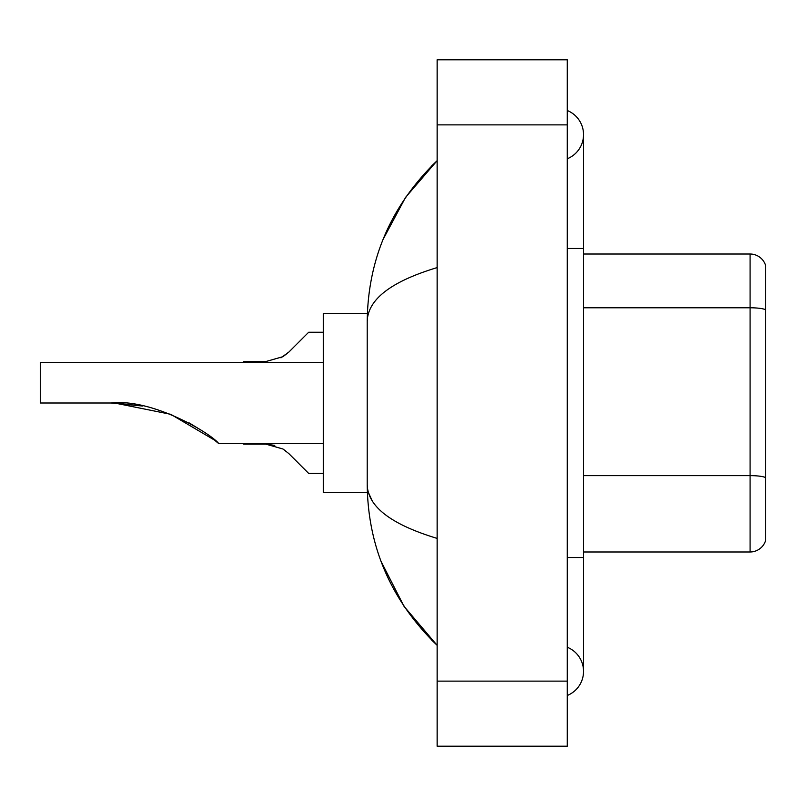 <?xml version="1.0" encoding="UTF-8"?>
<svg xmlns="http://www.w3.org/2000/svg" width="806" height="806" viewBox="0 0 806 806"><rect width="100%" height="100%" fill="white"/><g stroke="black" fill="none" stroke-linecap="round" stroke-linejoin="round"><path stroke-width="1.21" d="M567.273 557.51L583.534 557.51L583.534 134.632A26.024 26.024 0 0 1 567.273 158.762A26.024 26.024 0 0 0 567.273 110.513A26.024 26.024 0 0 1 583.534 134.632A26.024 26.024 0 0 0 567.273 110.513A26.024 26.024 0 0 1 583.534 134.632M567.273 695.487A26.024 26.024 0 0 0 567.273 647.238A26.024 26.024 0 0 1 567.273 695.487A26.024 26.024 0 0 0 583.534 671.368A26.024 26.024 0 0 1 567.273 695.487M437.154 267.592C391.152 281.465 367.838 299.379 367.214 321.352L367.214 484.648C367.738 506.541 391.051 524.464 437.154 538.408M437.154 746.185L567.273 746.185L567.273 59.815L437.154 59.815L437.154 746.185M367.214 321.352C367.919 258.807 391.222 205.238 437.154 160.656L405.589 197.339L383.052 239.473M381.087 561.45L404.028 606.344L437.154 645.344C391.222 600.752 367.909 547.193 367.214 484.648M372.1 500.586L368.372 492.456M765.7 265.728A16.261 16.261 0 0 0 750.084 254.021A16.261 16.261 0 0 1 765.7 265.728L765.7 540.272A16.261 16.261 0 0 1 750.084 551.979L583.534 551.979M765.7 309.806A16.261 2.821 180 0 0 750.084 307.781L750.084 254.021L583.534 254.021M114.734 403.04L170.741 414.304L214.789 440.267M214.92 440.378L218.758 443.663L323.307 443.663M189.007 422.828L201.893 430.646L189.007 422.828M323.307 362.337L40.3 362.337L40.3 403L111.178 403C152.415 398.184 211.595 433.759 218.758 443.663C211.293 433.537 152.384 398.235 111.178 403L142.41 406.023L115.863 403.071M367.355 313.544L323.307 313.544L323.307 492.456L367.355 492.456M111.178 403L142.047 405.952M288.921 453.677L308.668 473.424L288.921 453.677L308.668 473.424L288.921 453.677L283.047 449.033L288.921 453.677M243.603 443.663L265.909 444.146L283.047 449.033M265.92 444.146L274.816 445.386L265.92 444.146L243.603 444.146M323.307 473.424L308.668 473.424L300.537 465.294M280.962 357.834L288.921 352L308.668 332.253L288.921 352L308.668 332.253L288.921 352L308.668 332.253L288.921 352L283.047 356.645L288.921 352L283.047 356.645L265.92 361.521L243.603 361.521L243.603 362.337M283.047 356.645L265.92 361.521L283.047 356.645L288.921 352M300.537 340.384L308.668 332.253L323.307 332.253M567.273 248.49L583.534 248.49M437.154 681.12L567.273 681.12M437.154 124.88L567.273 124.88M765.7 477.666A16.261 2.821 180 0 0 750.084 475.631L750.084 307.781L583.534 307.781M750.084 551.979L750.084 475.631L583.534 475.631M583.534 557.51L583.534 671.368M437.154 160.656L431.492 166.117M437.154 645.344L431.492 639.883"/></g></svg>
